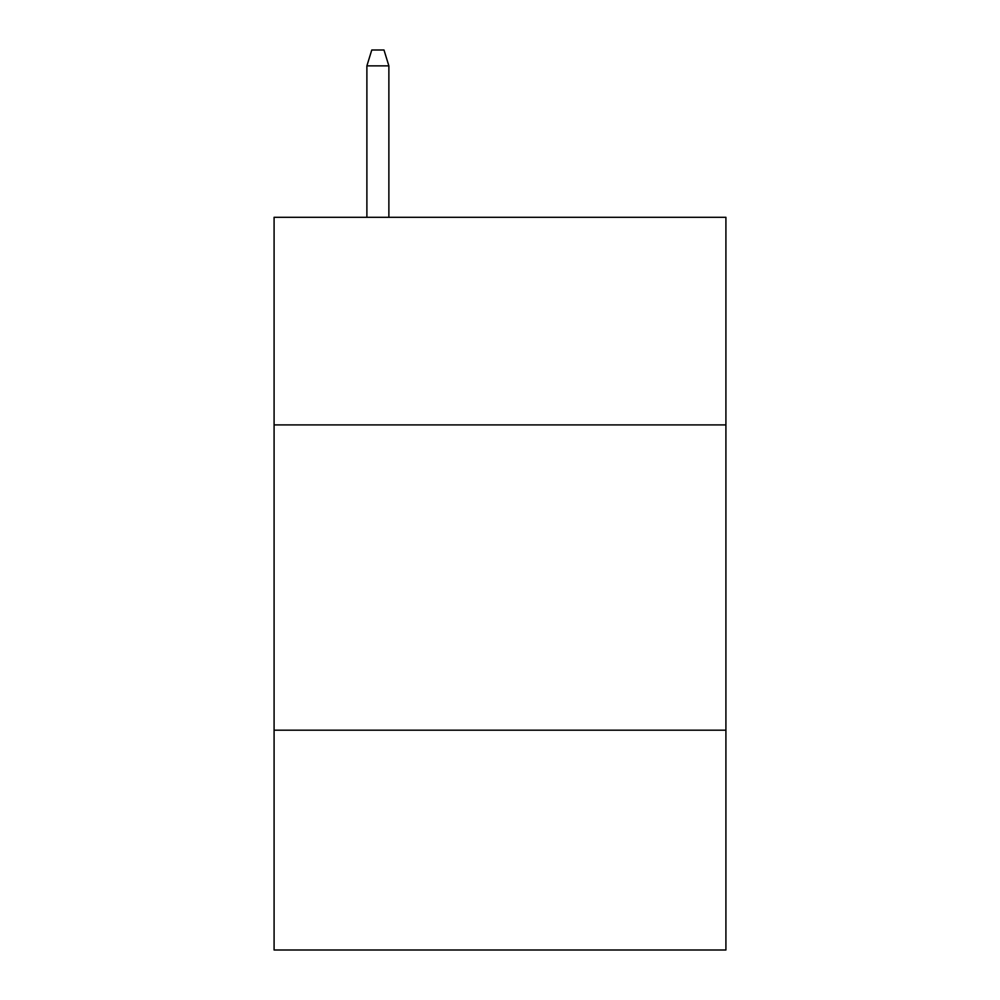 <?xml version="1.0" encoding="UTF-8"?>
<svg xmlns="http://www.w3.org/2000/svg" width="1000" height="1000" viewBox="0 0 1000 1000"><rect width="100%" height="100%" fill="white"/><g stroke="black" fill="none" stroke-linecap="round" stroke-linejoin="round"><path stroke-width="1.5" d="M725.913 424.9L725.913 217.3L274.088 217.3L274.088 424.9L725.913 424.9L725.913 950L274.088 950L274.088 424.9M725.913 730.188L274.088 730.188M388.875 217.3L388.875 65.875L366.887 65.875L366.887 217.3M366.887 65.875L371.775 50L383.988 50L388.875 65.875"/></g></svg>
